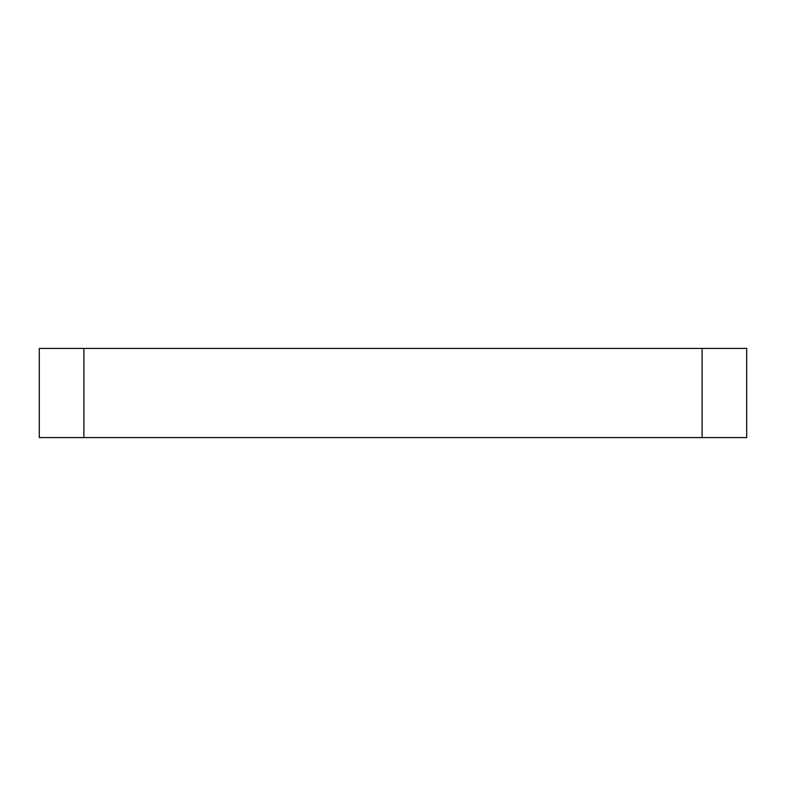 <?xml version="1.0" encoding="UTF-8"?>
<svg xmlns="http://www.w3.org/2000/svg" width="786" height="786" viewBox="0 0 786 786"><rect width="100%" height="100%" fill="white"/><g stroke="black" fill="none" stroke-linecap="round" stroke-linejoin="round"><path stroke-width="1.18" d="M83.886 348.414L39.3 348.414L39.3 437.586L83.886 437.586L83.886 348.414L702.114 348.414L702.114 437.586L746.7 437.586L746.7 348.414L702.114 348.414M702.114 437.586L83.886 437.586"/></g></svg>
